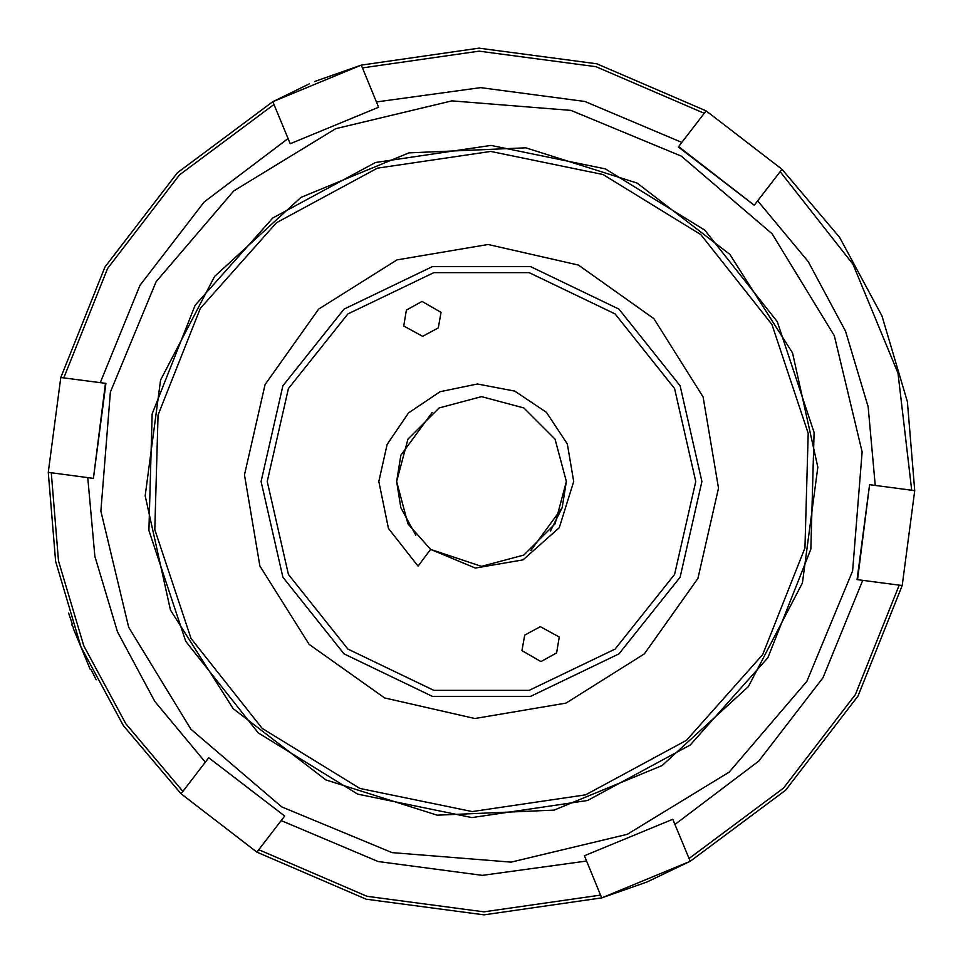 <?xml version="1.0" encoding="UTF-8"?>
<svg xmlns="http://www.w3.org/2000/svg" width="963" height="963" viewBox="0 0 963 963"><rect width="100%" height="100%" fill="white"/><g stroke="black" fill="none" stroke-linecap="round" stroke-linejoin="round"><path stroke-width="1.44" d="M261.057 481.5L282.881 385.85L344.056 309.147L432.447 266.582L530.553 266.582L618.944 309.147L680.119 385.85L701.943 481.5L680.119 577.15L618.944 653.853L530.553 696.418L432.447 696.418L344.056 653.853L282.881 577.15L261.057 481.5M422.637 336.364L438.249 327.901L441.078 312.361L421.987 301.383L406.422 310.038L403.75 325.951L422.637 336.364M267.233 481.5L288.443 388.534L347.908 313.974L433.819 272.601L529.181 272.601L615.092 313.974L674.557 388.534L695.768 481.5L674.557 574.466L615.092 649.026L529.181 690.399L433.819 690.399L347.908 649.026L288.443 574.466L267.233 481.5M555.001 439.068L566.364 481.5L555.001 439.068L523.932 407.999L481.5 396.636L523.932 407.999L555.001 439.068L566.364 481.5L555.001 523.932L523.932 555.001L481.5 566.364L430.581 549.392L418.074 566.075L388.426 528.386L378.844 481.5L387.162 444.376L408.505 412.886L440.151 391.7L477.431 384.02L514.772 391.134L546.394 412.236L567.291 444.003L573.731 481.5L559.25 527.736L522.993 559.816L475.349 568.086L430.593 549.404L407.999 523.932L396.636 481.5L407.999 439.068L439.068 407.999L481.5 396.636L523.932 407.999L555.001 439.068L566.364 481.5L555.001 523.932L523.932 555.001L481.5 566.364L430.593 549.404L407.999 523.932L396.636 481.5L407.999 439.068L439.068 407.999L481.5 396.636L523.932 407.999L555.001 439.068L566.364 481.5L555.001 523.932L523.932 555.001L481.5 566.364L430.593 549.404L407.999 523.932L396.636 481.5L407.999 439.068L439.068 407.999L481.5 396.636L523.932 407.999L555.001 439.068L566.364 481.5L555.001 523.932L523.932 555.001L481.5 566.364L430.593 549.404L407.999 523.932L396.636 481.5L407.999 439.068L439.068 407.999L481.5 396.636L523.932 407.999L555.001 439.068L566.364 481.5L555.001 523.932L523.932 555.001L481.5 566.364L430.593 549.404L407.999 523.932L396.636 481.5L407.999 439.068L439.068 407.999L481.5 396.636L523.932 407.999L555.001 439.068L566.364 481.5L555.001 523.932L523.932 555.001L481.5 566.364L430.593 549.404L407.999 523.932L396.636 481.5L407.999 439.068L439.068 407.999L481.5 396.636L523.932 407.999L555.001 439.068L566.364 481.5L555.001 523.932L523.932 555.001L481.5 566.364L430.593 549.404L407.999 523.932L396.636 481.5L407.999 439.068L439.068 407.999L481.5 396.636L523.932 407.999L555.001 439.068L566.364 481.5L555.001 523.932L523.932 555.001L481.5 566.364L430.593 549.404L407.999 523.932L396.636 481.5L407.999 439.068L439.068 407.999L481.5 396.636L523.932 407.999L555.001 439.068L566.364 481.5L555.001 523.932L523.932 555.001L481.5 566.364L430.593 549.404L407.999 523.932L396.636 481.5L407.999 439.068L439.068 407.999L481.5 396.636L523.932 407.999L555.001 439.068L566.364 481.5L555.001 523.932L523.932 555.001L481.5 566.364L430.593 549.404L407.999 523.932L396.636 481.5L407.999 439.068L439.068 407.999L481.5 396.636L523.932 407.999L555.001 439.068L566.364 481.5L555.001 523.932L523.932 555.001L481.5 566.364L430.593 549.404L407.999 523.932L396.636 481.5L407.999 439.068L396.636 481.5L407.999 439.068L396.636 481.5L407.999 439.068L439.068 407.999L481.5 396.636L523.932 407.999L555.001 439.068L566.364 481.5L555.001 523.932L523.932 555.001L481.5 566.364L430.593 549.404L407.999 523.932L396.636 481.5L407.999 439.068L439.068 407.999L481.5 396.636L523.932 407.999L555.001 439.068L566.364 481.5L555.001 523.932L523.932 555.001L481.5 566.364L430.593 549.404L407.999 523.932L396.636 481.5L407.999 439.068L439.068 407.999L481.5 396.636L523.932 407.999L555.001 439.068L566.364 481.5L555.001 523.932L523.932 555.001L481.5 566.364L430.593 549.404L407.999 523.932L396.636 481.5L400.789 507.73L415.787 535.199L400.789 507.73L396.636 481.5L400.789 507.73L415.787 535.199L400.789 507.73L396.636 481.5L400.789 507.73L415.787 535.199L400.789 507.73L396.636 481.5L400.789 507.73L415.787 535.199L400.789 507.73L396.636 481.5L400.789 507.73L415.787 535.199L400.789 507.73L396.636 481.5L400.789 455.27L432.086 412.501L400.789 455.27L396.636 481.5L400.789 455.27L432.086 412.501L400.789 455.27L396.636 481.5L400.789 455.27L432.086 412.501L400.789 455.27L396.636 481.5L400.789 455.27L432.086 412.501L400.789 455.27L396.636 481.5L400.789 455.27L432.086 412.501L400.789 455.27L396.636 481.5L407.999 523.932L396.636 481.5L407.999 523.932L430.581 549.392L407.999 523.932L396.636 481.5M481.5 396.636L523.932 407.999L555.001 439.068L566.364 481.5L555.001 523.932M550.427 531.022L562.211 507.73L566.364 481.5L562.211 507.73L530.914 550.499L562.211 507.73L566.364 481.5L562.211 507.73L530.914 550.499L562.211 507.73L566.364 481.5L562.211 507.73L530.914 550.499L562.211 507.73L566.364 481.5L562.211 507.73L530.914 550.499L562.211 507.73L566.364 481.5L562.211 507.73L530.914 550.499L562.211 507.73L566.364 481.5L555.001 523.932L523.932 555.001L481.5 566.364L430.593 549.404M540.363 626.636L524.751 635.111L521.922 650.639L541.013 661.617L556.578 652.974L559.25 637.049L540.363 626.636M73.657 628.008L71.792 624.746L72.177 623.795L68.602 613.082M96.131 679.722L91.1 669.61L90.173 669.225L73.344 628.502M870.143 484.75L914.766 490.673L907.435 401.655L882.024 316.02L839.592 237.428L781.944 169.199L706.072 110.865L781.944 169.199L780.102 171.595L781.944 169.199L839.592 237.428L882.024 316.02L907.435 401.655L914.766 490.673L902.187 585.54L914.766 490.673L902.187 585.54L899.177 585.143L902.187 585.54L858.057 695.984L785.579 790.262L690.194 861.295L601.743 897.841L690.194 861.295L646.98 882.024L601.743 897.841L600.587 895.048L601.743 897.841L484.04 914.85L366.133 899.225L256.928 852.135L181.056 793.801L256.928 852.135L284.663 816.058L208.79 757.725L181.056 793.801L123.408 725.572L80.976 646.98L55.565 561.345L48.234 472.327L51.244 472.725L58.55 560.96L83.757 645.824L125.804 723.743L182.898 791.405L181.056 793.801L256.928 852.135L258.77 849.727L367.047 896.348L483.908 911.841L600.587 895.048L584.372 855.794L672.812 819.248L584.372 855.794M309.484 83.745L272.806 101.705L361.257 65.159L362.413 67.952L361.257 65.159L314.72 81.518M289.803 142.837L290.188 143.752L378.628 107.206L290.188 143.752L273.961 104.498L179.455 174.953L107.615 268.412L63.823 377.857L60.813 377.46L48.234 472.327L93.351 478.31L105.918 383.443L60.813 377.46L48.234 472.327L55.565 561.345L80.976 646.98M378.254 106.303L362.413 67.952L479.093 51.159L595.953 66.652L704.23 113.273L706.072 110.865L596.867 63.775L478.96 48.15L361.257 65.159L478.96 48.15L596.867 63.775L706.072 110.865L678.337 146.942L754.21 205.275L780.102 171.595L852.989 264.247L897.998 373.199L911.756 490.275L914.766 490.673M170.427 610.024L233.142 708.66L325.819 779.91L437.262 815.155L554.05 810.16L662.087 765.525L748.335 686.631L802.408 583L817.768 467.127L792.573 352.976L729.858 254.34L637.181 183.09L525.738 147.845L408.95 152.84L300.913 197.475L214.665 276.369L160.592 380L145.232 495.873L170.427 610.024M902.187 585.54L858.057 695.984L785.579 790.262L690.194 861.295L672.812 819.248M869.649 484.69L857.082 579.557L899.177 585.143L855.385 694.588L783.545 788.047L689.039 858.502L690.194 861.295M272.806 101.705L273.961 104.498L272.806 101.705L177.421 172.738L104.943 267.016L60.813 377.46L104.943 267.016L177.421 172.738L272.806 101.705M105.436 383.37L93.351 478.31M208.79 757.725L284.663 816.058M862.704 580.304L822.956 677.675L758.868 761.059L674.979 824.497L673.005 819.706M857.564 579.63L869.649 484.75M754.21 205.275L678.638 146.557M490.793 151.432L377.34 168.164L276.453 222.682L200.304 308.425L158.064 415.029L154.838 529.662L191.011 638.481L262.225 728.365L359.885 788.48L472.207 811.568L585.66 794.836L686.547 740.318L762.696 654.575L804.936 547.971L808.162 433.338L771.989 324.519L700.775 234.635L603.115 174.52L490.793 151.432M472.039 817.575L357.658 794.078L258.228 732.867L185.715 641.346L148.88 530.541L152.166 413.825L195.176 305.271L272.722 217.963L375.45 162.458L490.961 145.425L605.342 168.922L704.772 230.133L777.285 321.654L814.12 432.459L810.834 549.175L767.824 657.729L690.278 745.037L587.55 800.542L472.039 817.575M474.831 718.554L566.051 703.062L644.403 653.841L697.946 578.378L718.554 488.169L703.062 396.949L653.841 318.597L578.378 265.054L488.169 244.446L396.949 259.938L318.597 309.159L265.054 384.622L244.446 474.831L259.938 566.051L309.159 644.403L384.622 697.946L474.831 718.554M87.717 477.564L94.856 556.217L117.534 631.872L154.862 701.473L205.324 762.227M834.331 335.726L772.025 233.828L681.262 156.175L570.951 110.36L451.888 100.886L335.726 128.669L233.828 190.975L156.175 281.738L110.36 392.049L100.886 511.112L128.669 627.274L190.975 729.172L281.738 806.825L392.049 852.64L511.112 862.114L627.274 834.331L729.172 772.025L806.825 681.262L852.64 570.951L862.114 451.888L834.331 335.726M875.283 485.436L868.145 406.783L845.466 331.128L808.138 261.527L757.676 200.773M681.804 142.44L584.914 101.524L480.657 87.693L376.461 101.958M288.021 138.503L204.132 201.941L140.044 285.325L100.296 382.696M601.743 897.841L484.04 914.85L366.133 899.225L256.928 852.135M281.196 820.56L378.086 861.476L482.343 875.307L586.539 861.042"/></g></svg>
